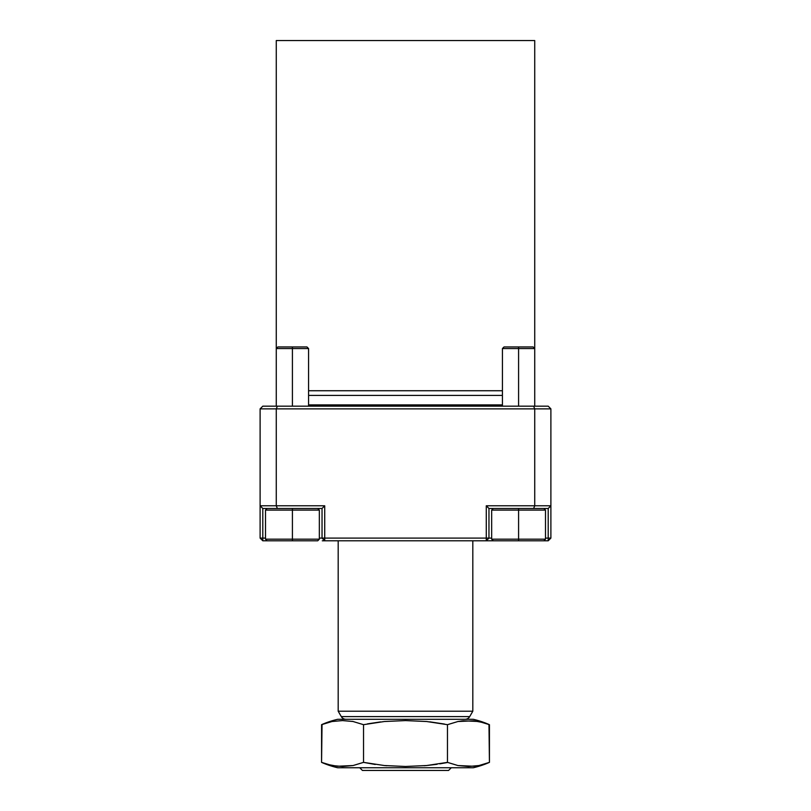 <?xml version="1.0" encoding="UTF-8"?>
<svg xmlns="http://www.w3.org/2000/svg" width="811" height="811" viewBox="0 0 811 811"><rect width="100%" height="100%" fill="white"/><g stroke="black" fill="none" stroke-linecap="round" stroke-linejoin="round"><path stroke-width="1.22" d="M458.033 721.486L447.469 724.679L426.647 721.516L405.53 720.584L384.373 721.516L363.531 724.679L363.531 762.37L384.353 765.533L405.47 766.476L426.627 765.533L447.469 762.37L457.962 765.554L473.746 766.243L478.997 765.543L489.438 762.37A91.542 91.542 0 0 1 473.289 767.753L337.711 767.753L473.289 767.753A91.542 91.542 0 0 0 489.438 762.37L478.997 765.543L468.494 766.476L457.962 765.554L447.469 762.37L426.627 765.533L405.47 766.476L384.353 765.533L363.531 762.37L353.079 765.543L337.325 766.253L326.782 764.286L321.561 762.37A91.542 91.542 0 0 0 337.711 767.753A91.542 91.542 0 0 1 321.561 762.37L332.054 765.554L342.587 766.476L353.079 765.543L363.531 762.37L363.531 724.679L384.373 721.516L405.53 720.584L426.647 721.516L447.469 724.679L457.921 721.516L473.675 720.807L484.218 722.763L489.438 724.679A91.542 91.542 0 0 0 473.289 719.296L337.711 719.296A91.542 91.542 0 0 0 321.561 724.679L332.003 721.516L342.506 720.584L353.038 721.506L363.531 724.679L353.038 721.506L342.506 720.584L332.003 721.516L321.561 724.679A91.542 91.542 0 0 1 321.592 724.669L321.561 762.37L322.038 724.476M359.729 767.753L362.426 770.45L448.574 770.45L451.271 767.753L448.574 770.45L362.426 770.45L359.729 767.753M502.425 395.403L308.575 395.403L502.425 395.403M308.575 404.902L502.425 404.902L308.575 404.902M502.425 390.74L308.575 390.74L502.425 390.74M276.267 40.55L276.267 348.558L276.267 40.55L534.733 40.55L276.267 40.55M534.733 406.169L534.733 40.55L534.733 348.558L518.584 348.558L534.733 348.558L533.121 346.946L518.584 346.946L518.584 406.169L518.584 348.558L502.425 348.558L518.584 348.558L518.584 346.946L504.036 346.946L533.121 346.946M338.187 540.795L338.187 711.217L472.813 711.217L472.813 540.795L472.813 711.217L338.187 711.217L341.299 716.6L469.701 716.6L472.813 711.217L469.701 716.6L341.299 716.6A5.383 5.383 0 0 0 345.962 719.296A5.383 5.383 0 0 1 341.299 716.6L338.187 711.217L338.187 540.795M465.038 719.296A5.383 5.383 0 0 0 469.701 716.6A5.383 5.383 0 0 1 465.038 719.296M479.291 721.567L489.438 724.679L489.438 762.37L488.972 724.476M463.233 720.807L457.921 721.516L447.469 724.679L447.469 762.37L447.469 724.679M444.418 724.041L429.769 721.831M363.531 724.679L384.282 721.526M380.572 721.902L367.424 723.878M324.724 540.795L324.724 538.098L486.276 538.098L486.276 540.795L324.724 540.795L324.724 538.098L322.038 538.098L324.724 540.795L322.038 538.098L319.341 538.098L322.038 538.098L322.038 508.487L322.038 538.098L324.724 538.098L324.724 505.79L322.038 508.487L277.382 508.487L276.267 505.79L277.382 508.487L262.805 508.487L262.805 540.795L260.108 538.098L262.805 540.795L267.113 540.795L262.805 540.795L262.805 538.098L260.108 538.098L265.501 538.098L262.805 538.098L262.805 508.487L260.108 505.79L324.724 505.79L322.038 508.487L262.805 508.487L260.108 505.79L260.108 538.098L260.108 408.866L260.108 505.79L276.267 505.79L276.267 408.866L260.108 408.866L262.805 406.169L548.195 406.169L550.892 408.866L550.892 505.79L550.892 408.866L534.733 408.866L534.733 505.79L550.892 505.79L550.892 538.098L545.499 538.098L548.195 538.098L548.195 540.795L543.887 540.795L548.195 540.795L550.892 538.098L548.195 538.098L548.195 508.487L488.962 508.487L488.962 538.098L486.276 538.098L486.276 505.79L534.733 505.79L534.733 408.866L276.267 408.866L276.267 505.79L324.724 505.79L324.724 538.098L486.276 538.098L486.276 540.795L322.271 540.795M493.27 508.487L491.659 510.099L518.584 510.099L491.659 510.099L491.659 539.173L518.584 539.173L518.584 510.099L545.499 510.099L518.584 510.099L518.584 508.487L518.584 539.173L545.499 539.173L491.659 539.173L493.27 540.795L488.729 540.795M337.711 719.296L473.289 719.296M491.659 538.098L486.276 538.098L486.276 505.79L488.962 508.487L488.962 538.098L491.659 538.098M533.618 406.169L548.195 406.169L550.892 408.866L534.733 408.866L533.618 406.169L534.733 408.866L276.267 408.866L277.382 406.169L533.618 406.169M276.267 408.866L260.108 408.866L262.805 406.169L277.382 406.169L276.267 408.866M486.276 540.795L488.962 538.098L486.276 540.795L543.887 540.795L518.584 540.795L518.584 539.173L518.584 540.795L493.27 540.795M486.276 505.79L534.733 505.79L533.618 508.487L488.962 508.487L486.276 505.79M534.733 505.79L550.892 505.79L548.195 508.487L533.618 508.487L534.733 505.79M548.195 508.487L550.892 505.79L550.892 538.098L548.195 540.795L548.195 508.487M489.438 724.679L478.946 721.506L463.162 720.807M460.932 721.05L462.534 720.867M457.962 765.554L447.469 762.37L426.647 765.533L437.099 764.276M386.847 765.746L384.353 765.533M352.258 721.364L352.907 721.476M353.079 765.543L363.531 762.37L375.24 764.479M326.772 764.286L323.477 763.161M384.738 765.574L386.188 765.696M424.153 765.746L426.647 765.533M439.826 763.85L447.692 762.472M483.985 764.357L489.438 762.37M325.353 763.84L325.951 764.033M292.416 348.558L308.575 348.558L292.416 348.558L292.416 406.169L292.416 348.558L276.267 348.558L292.416 348.558L292.416 346.946L292.416 348.558M306.964 346.946L277.879 346.946L306.964 346.946L308.575 348.558L308.575 406.169M292.416 510.099L319.341 510.099L292.416 510.099L292.416 540.795L317.73 540.795L292.416 540.795L292.416 539.173L319.341 539.173L292.416 539.173L292.416 510.099L265.501 510.099L292.416 510.099L292.416 508.487L292.416 510.099M267.113 540.795L292.416 540.795L267.113 540.795L265.501 539.173L292.416 539.173L265.501 539.173L265.501 510.099L267.113 508.487M317.73 540.795L319.341 539.173L319.341 510.099L317.73 508.487M277.879 346.946L276.267 348.558L276.267 406.169M543.887 540.795L545.499 539.173L545.499 510.099L543.887 508.487M504.036 346.946L502.425 348.558L502.425 406.169"/></g></svg>
